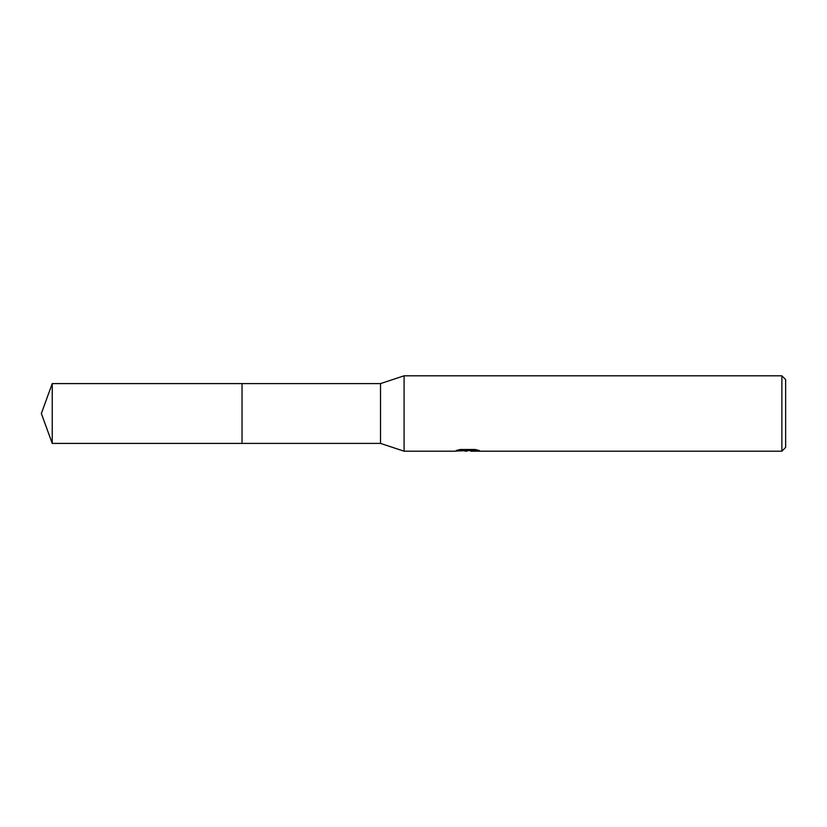 <?xml version="1.0" encoding="UTF-8"?>
<svg xmlns="http://www.w3.org/2000/svg" width="827" height="827" viewBox="0 0 827 827"><rect width="100%" height="100%" fill="white"/><g stroke="black" fill="none" stroke-linecap="round" stroke-linejoin="round"><path stroke-width="1.24" d="M460.153 449.506L468.392 449.506L468.392 450.467L454.064 451.191L404.083 451.191L380.523 443.406L242.032 443.406L242.032 383.594L380.523 383.594L404.083 375.809L781.877 375.809L785.65 379.583L785.65 447.417L781.877 451.191L470.883 451.191L470.739 450.219L475.391 449.537M380.523 443.406L380.523 383.594M404.083 451.191L404.083 375.809M470.739 450.591L462.51 450.818M466.893 451.18L465.105 451.191M781.877 451.191L781.877 375.809M468.392 450.467L456.349 450.467L460.277 449.485L475.132 449.485L479.453 450.591L470.739 451.16M52.235 443.417L52.235 383.583L242.032 383.583L242.032 443.417L52.235 443.417L41.35 413.5L52.235 383.583M468.392 450.239L470.739 450.239"/></g></svg>
